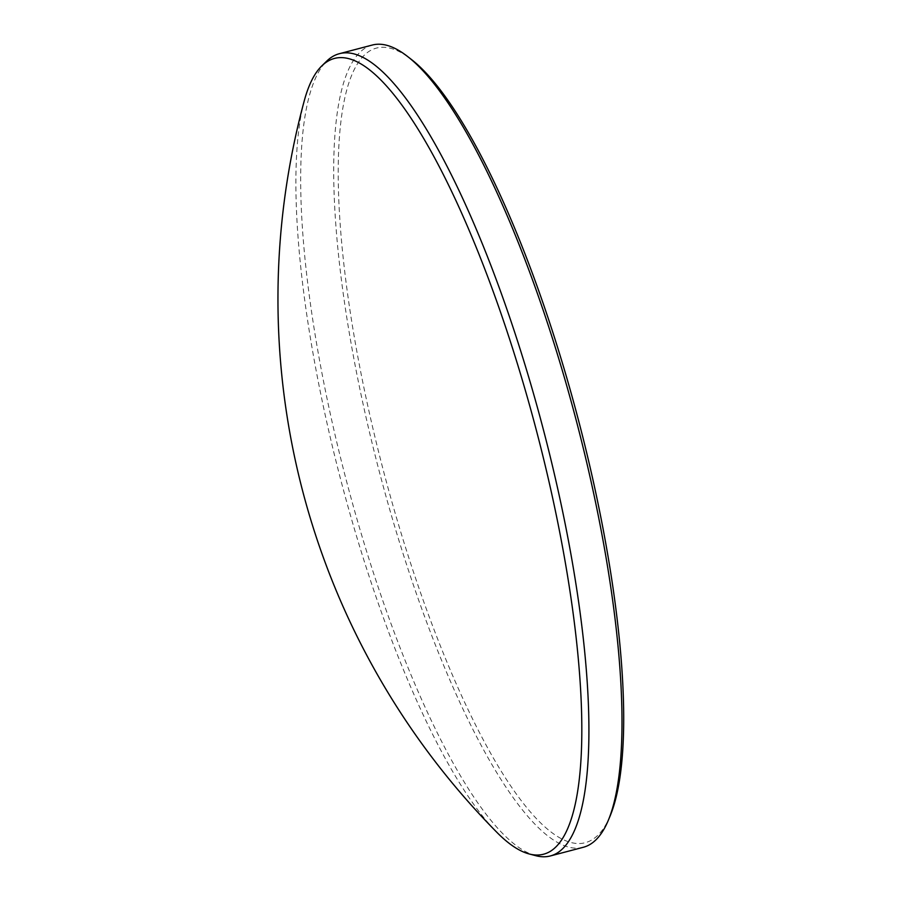 <?xml version="1.0" encoding="UTF-8"?>
<svg xmlns="http://www.w3.org/2000/svg" width="901" height="901" viewBox="0 0 901 901"><rect width="100%" height="100%" fill="white"/><g stroke="black" fill="none" stroke-linecap="round" stroke-linejoin="round"><path stroke-width="0.68" stroke-dasharray="4.5 3.38" d="M304.313 100.608A411.352 100.912 -104.7 0 0 349.453 511.824A411.352 100.912 -104.7 0 0 496.879 832.344M535.881 855.713A414.764 101.745 75.3 0 1 346.412 480.74A414.764 101.745 75.3 0 1 326.77 61.065M610.247 815.664A410.755 100.766 75.3 0 1 592.464 839.529A410.755 100.766 75.3 0 1 391.586 500.697A410.755 100.766 75.3 0 1 369.376 51.154A410.755 100.766 75.3 0 1 411.216 59.32M372.259 45.05A414.764 101.745 -104.7 0 0 365.175 48.125A414.764 101.745 -104.7 0 0 383.443 487.081A414.764 101.745 -104.7 0 0 583.364 847.267"/><path stroke-width="1.35" d="M327.198 61.628A411.352 100.912 -104.7 0 0 321.837 65.863A411.352 100.912 -104.7 0 0 304.313 100.608A759.318 759.318 0 0 0 496.879 832.344A411.352 100.912 -104.7 0 0 529.236 853.968A411.352 100.912 -104.7 0 0 550.624 851.163A411.352 100.912 -104.7 0 0 528.369 400.956A411.352 100.912 -104.7 0 0 327.198 61.628M321.837 65.863L326.77 61.065A414.764 101.745 75.3 0 1 332.176 56.808A414.764 101.745 75.3 0 1 339.26 53.733A414.764 101.745 75.3 0 1 539.181 413.919A414.764 101.745 75.3 0 1 557.449 852.875A414.764 101.745 75.3 0 1 550.365 855.95A414.764 101.745 75.3 0 1 535.881 855.713L529.236 853.968M550.365 855.95L583.364 847.267A414.764 101.745 -104.7 0 0 590.437 844.192A414.764 101.745 -104.7 0 0 608.4 820.101A414.764 101.745 -104.7 0 0 576.201 420.26A414.764 101.745 -104.7 0 0 407.421 56.369A414.764 101.745 -104.7 0 0 372.259 45.05L339.26 53.733M407.421 56.369L411.216 59.32A410.755 100.766 75.3 0 1 570.254 389.987A410.755 100.766 75.3 0 1 610.247 815.664L608.4 820.101"/></g></svg>
